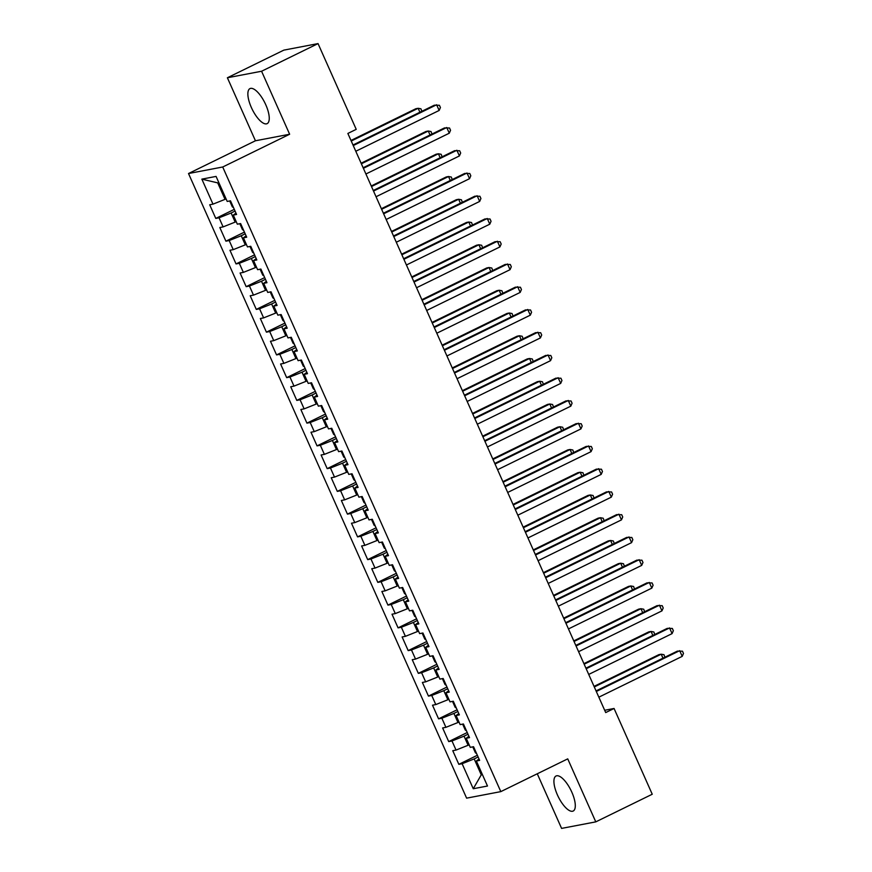 <?xml version="1.0" encoding="UTF-8"?>
<svg xmlns="http://www.w3.org/2000/svg" width="872" height="872" viewBox="0 0 872 872"><rect width="100%" height="100%" fill="white"/><g stroke="black" fill="none" stroke-linecap="round" stroke-linejoin="round"><path stroke-width="1.31" d="M571.814 792.147A19.5 7.118 -116.1 0 0 556.031 776.004A19.5 7.118 -116.1 0 0 557.404 794.893A19.5 7.118 -116.1 0 0 573.187 811.036A19.5 7.118 -116.1 0 0 571.814 792.147M265.764 104.738A19.5 7.118 -116.1 0 0 249.981 88.595A19.5 7.118 -116.1 0 0 251.354 107.496A19.5 7.118 -116.1 0 0 267.137 123.639A19.5 7.118 -116.1 0 0 265.764 104.738M537.272 773.78L561.59 828.4L595.783 821.871L652.245 794.239L614.062 708.478L604.678 710.277M188.516 173.528L466.618 798.153L500.811 791.623L222.709 166.999L188.516 173.528L255.442 140.774L289.635 134.244L261.578 71.242L227.385 77.761L255.442 140.774M227.385 77.761L283.847 50.129L318.04 43.6L261.578 71.242M219.101 183.207L201.846 179.131L212.986 204.146L209.705 204.778L215.776 218.425L219.057 217.793L223.112 226.894L219.831 227.527L225.903 241.173L229.183 240.541L233.238 249.643L229.957 250.264L236.029 263.922L239.31 263.29L243.364 272.391L240.083 273.012L246.166 286.659L249.447 286.038L253.49 295.139L250.21 295.761L256.292 309.407L259.573 308.786L263.617 317.888L260.336 318.509L266.418 332.156L269.699 331.534L273.743 340.625L270.462 341.257L276.544 354.904L279.825 354.283L283.88 363.373L280.599 364.006L286.67 377.652L289.951 377.02L294.006 386.122L290.725 386.754L296.796 400.401L300.077 399.768L304.132 408.87L300.851 409.491L306.922 423.138L310.203 422.517L314.258 431.618L310.977 432.24L317.048 445.886L320.329 445.265L324.384 454.367L321.103 454.988L327.185 468.635L330.455 468.013L334.51 477.104L331.229 477.736L337.311 491.383L340.592 490.762L344.636 499.852L341.355 500.484L347.438 514.131L350.718 513.499L354.762 522.601L351.481 523.233L357.564 536.88L360.845 536.247L364.888 545.349L361.618 545.97L367.69 559.628L370.971 558.996L375.025 568.097L371.745 568.718L377.816 582.365L381.097 581.744L385.152 590.845L381.871 591.467L387.942 605.114L391.223 604.492L395.278 613.583L391.997 614.215L398.068 627.862L401.349 627.241L405.404 636.331L402.123 636.963L408.194 650.61L411.475 649.978L415.53 659.079L412.249 659.712L418.331 673.358L421.612 672.726L425.656 681.828L422.375 682.449L428.457 696.107L431.738 695.475L435.782 704.576L432.501 705.197L438.583 718.844L441.864 718.223L445.908 727.324L442.627 727.946L448.709 741.592L451.99 740.971L456.045 750.073L452.764 750.694L458.836 764.341L477.355 755.272M201.846 179.131L216.071 176.417L227.21 201.432L230.491 200.811L236.574 214.458L233.293 215.079L237.337 224.18L240.618 223.559L246.7 237.206L243.419 237.827L247.474 246.929L250.755 246.296L256.826 259.954L253.545 260.575L257.6 269.677L260.881 269.045L266.952 282.692L263.671 283.324L267.726 292.425L271.007 291.793L277.078 305.44L273.797 306.072L277.852 315.163L281.133 314.541L287.204 328.188L283.923 328.809L287.978 337.911L291.259 337.29L297.33 350.936L294.049 351.558L298.104 360.659L301.385 360.038L307.467 373.685L304.186 374.306L308.23 383.408L311.511 382.775L317.593 396.433L314.312 397.054L318.356 406.156L321.637 405.524L327.719 419.17L324.438 419.803L328.493 428.904L331.763 428.272L337.846 441.919L334.565 442.551L338.619 451.642L341.9 451.02L347.972 464.667L344.691 465.299L348.745 474.39L352.026 473.769L358.098 487.415L354.817 488.037L358.872 497.138L362.153 496.517L368.224 510.164L364.943 510.785L368.998 519.886L372.279 519.265L378.35 532.912L375.069 533.533L379.124 542.635L382.405 542.003L388.487 555.649L385.206 556.282L389.25 565.383L392.531 564.751L398.613 578.398L395.332 579.03L399.376 588.12L402.657 587.499L408.739 601.146L405.458 601.778L409.502 610.869L412.783 610.247L418.865 623.894L415.584 624.516L419.639 633.617L422.92 632.996L428.991 646.643L425.71 647.264L429.765 656.365L433.046 655.744L439.117 669.391L435.837 670.012L439.891 679.114L443.172 678.481L449.243 692.128L445.963 692.76L450.017 701.862L453.298 701.23L459.37 714.877L456.089 715.509L460.144 724.61L463.424 723.978L469.507 737.625L466.226 738.257L470.27 747.348L473.55 746.726L479.633 760.373L476.352 760.994L487.492 786.021L473.256 788.735L462.116 763.719L458.836 764.341M318.04 43.6L356.223 129.35L347.863 133.449L605.702 712.577L614.062 708.478M469.125 744.764L468.101 745.266L464.046 736.164L467.992 734.235M456.045 750.073L468.101 745.266M451.99 740.971L464.046 736.164M476.352 760.994L479.033 759.043M458.999 722.027L457.974 722.517L453.92 713.427L457.865 711.498M445.908 727.324L457.974 722.517M441.864 718.223L453.92 713.427M466.226 738.257L468.907 736.295M448.862 699.279L447.848 699.769L443.793 690.678L447.739 688.749M435.782 704.576L447.848 699.769M431.738 695.475L443.793 690.678M456.089 715.509L458.781 713.558M438.736 676.53L437.722 677.032L433.667 667.93L437.613 666.001M425.656 681.828L437.722 677.032M421.612 672.726L433.667 667.93M445.963 692.76L448.655 690.809M428.61 653.782L427.596 654.283L423.541 645.182L427.487 643.253M415.53 659.079L427.596 654.283M411.475 649.978L423.541 645.182M435.837 670.012L438.529 668.061M418.484 631.034L417.47 631.535L413.415 622.434L417.361 620.504M405.404 636.331L417.47 631.535M401.349 627.241L413.415 622.434M425.71 647.264L428.403 645.313M408.358 608.285L407.333 608.787L403.289 599.685L407.224 597.756M395.278 613.583L407.333 608.787M391.223 604.492L403.289 599.685M415.584 624.516L418.277 622.564M398.232 585.537L397.207 586.038L393.163 576.948L397.098 575.019M385.152 590.845L397.207 586.038M381.097 581.744L393.163 576.948M405.458 601.778L408.151 599.816M388.105 562.8L387.081 563.29L383.037 554.2L386.972 552.27M375.025 568.097L387.081 563.29M370.971 558.996L383.037 554.2M395.332 579.03L398.014 577.079M377.979 540.051L376.955 540.553L372.9 531.451L376.846 529.522M364.888 545.349L376.955 540.553M360.845 536.247L372.9 531.451M385.206 556.282L387.887 554.33M367.842 517.303L366.829 517.805L362.774 508.703L366.72 506.774M354.762 522.601L366.829 517.805M350.718 513.499L362.774 508.703M375.069 533.533L377.761 531.582M357.716 494.555L356.703 495.056L352.648 485.955L356.594 484.025M344.636 499.852L356.703 495.056M340.592 490.762L352.648 485.955M364.943 510.785L367.635 508.834M347.59 471.807L346.576 472.308L342.522 463.206L346.467 461.277M334.51 477.104L346.576 472.308M330.455 468.013L342.522 463.206M354.817 488.037L357.509 486.086M337.464 449.058L336.45 449.56L332.396 440.469L336.341 438.529M324.384 454.367L336.45 449.56M320.329 445.265L332.396 440.469M344.691 465.299L347.383 463.337M327.338 426.321L326.313 426.811L322.269 417.721L326.204 415.791M314.258 431.618L326.313 426.811M310.203 422.517L322.269 417.721M334.565 442.551L337.257 440.6M317.212 403.573L316.187 404.074L312.143 394.972L316.078 393.043M304.132 408.87L316.187 404.074M300.077 399.768L312.143 394.972M324.438 419.803L327.131 417.852M307.086 380.824L306.061 381.326L302.017 372.224L305.952 370.295M294.006 386.122L306.061 381.326M289.951 377.02L302.017 372.224M314.312 397.054L317.005 395.103M296.96 358.076L295.935 358.577L291.88 349.476L295.826 347.547M283.88 363.373L295.935 358.577M279.825 354.283L291.88 349.476M304.186 374.306L306.868 372.355M286.834 335.328L285.809 335.829L281.754 326.728L285.7 324.798M273.743 340.625L285.809 335.829M269.699 331.534L281.754 326.728M294.049 351.558L296.742 349.607M276.697 312.579L275.683 313.081L271.628 303.979L275.574 302.05M263.617 317.888L275.683 313.081M259.573 308.786L271.628 303.979M283.923 328.809L286.615 326.858M266.57 289.842L265.557 290.332L261.502 281.242L265.448 279.312M253.49 295.139L265.557 290.332M249.447 286.038L261.502 281.242M273.797 306.072L276.489 304.121M256.444 267.094L255.431 267.595L251.376 258.494L255.322 256.564M243.364 272.391L255.431 267.595M239.31 263.29L251.376 258.494M263.671 283.324L266.363 281.373M246.318 244.345L245.294 244.847L241.25 235.745L245.185 233.816M233.238 249.643L245.294 244.847M229.183 240.541L241.25 235.745M253.545 260.575L256.237 258.624M236.192 221.597L235.168 222.098L231.124 212.997L235.059 211.068M223.112 226.894L235.168 222.098M219.057 217.793L231.124 212.997M243.419 237.827L246.111 235.876M226.066 198.849L225.041 199.35L217.956 183.425M212.986 204.146L225.041 199.35M233.293 215.079L235.985 213.128M289.635 134.244L222.709 166.999M595.783 821.871L567.727 758.869L500.811 791.623M482.292 774.336L481.268 774.837L482.412 774.619M478.118 756.983L474.183 758.913L481.268 774.837L473.256 788.735M462.116 763.719L474.183 758.913M215.776 218.425L234.296 209.356M225.903 241.173L244.433 232.105M236.029 263.922L254.559 254.853M246.166 286.659L264.685 277.601M256.292 309.407L274.811 300.35M266.418 332.156L284.937 323.087M276.544 354.904L295.063 345.835M286.67 377.652L305.189 368.584M296.796 400.401L315.315 391.332M306.922 423.138L325.452 414.08M317.048 445.886L335.578 436.828M327.185 468.635L345.704 459.566M337.311 491.383L355.831 482.314M347.438 514.131L365.957 505.062M357.564 536.88L376.083 527.811M367.69 559.628L386.209 550.559M377.816 582.365L396.335 573.307M387.942 605.114L406.472 596.045M398.068 627.862L416.598 618.793M408.194 650.61L426.724 641.541M418.331 673.358L436.85 664.29M428.457 696.107L446.976 687.038M438.583 718.844L457.102 709.786M448.709 741.592L467.228 732.524M353.258 145.57L436.621 104.76L439.161 110.45L355.787 151.259M352.997 145.003L434.311 105.196L439.412 105.272L440.425 107.539L439.161 110.45M229.707 200.952L232.344 206.86L233.554 207.678M419.912 112.248L418.146 108.291L415.835 108.728L350.98 140.468M421.841 111.311L420.925 108.793L418.146 108.291L351.242 141.035M363.384 168.318L446.747 127.508L449.287 133.198L365.913 173.997M363.134 167.751L444.437 127.944L449.538 128.01L450.552 130.288L449.287 133.198M373.51 191.066L456.874 150.257L459.413 155.935L376.039 196.745M373.26 190.499L454.574 150.693L459.664 150.758L460.678 153.036L459.413 155.935M239.844 223.701L242.471 229.609L243.68 230.426M430.038 134.996L428.272 131.029L425.961 131.476L361.117 163.217M431.967 134.059L431.051 131.541L428.272 131.029L361.368 163.783M249.97 246.449L252.597 252.357L253.806 253.174M440.164 157.745L438.398 153.777L436.087 154.224L371.243 185.965M442.093 156.807L441.178 154.29L438.398 153.777L371.494 186.532M383.636 213.804L467.011 173.005L469.539 178.684L386.165 219.493M383.386 213.237L464.7 173.441L469.79 173.506L470.804 175.784L469.539 178.684M393.763 236.552L477.137 195.742L479.665 201.432L396.291 242.242M393.512 235.985L474.826 196.189L479.916 196.255L480.93 198.533L479.665 201.432M260.096 269.197L262.723 275.105L263.933 275.923M450.29 180.493L448.524 176.525L446.213 176.972L381.369 208.713M452.219 179.545L451.315 177.038L448.524 176.525L381.62 209.28M270.222 291.946L272.849 297.853L274.059 298.66M460.416 203.241L458.65 199.274L456.339 199.71L391.495 231.462M462.345 202.293L461.441 199.786L458.65 199.274L391.746 232.017M403.889 259.3L487.263 218.49L489.792 224.18L406.428 264.99M403.638 258.733L484.952 218.937L490.042 219.003L491.056 221.27L489.792 224.18M280.348 314.694L282.975 320.602L284.196 321.408M470.542 225.99L468.776 222.022L466.466 222.458L401.621 254.199M472.471 225.041L471.567 222.524L468.776 222.022L401.872 254.766M414.015 282.048L497.389 241.239L499.918 246.929L416.554 287.738M413.764 281.482L495.078 241.686L500.168 241.751L501.182 244.018L499.918 246.929M290.474 337.431L293.112 343.339L294.322 344.157M480.668 248.727L478.902 244.77L476.592 245.206L411.748 276.947M482.598 247.79L481.693 245.272L478.902 244.77L411.998 277.514M424.141 304.797L507.515 263.987L510.044 269.677L426.68 310.476M423.89 304.23L505.204 264.423L510.305 264.489L511.319 266.767L510.044 269.677M434.278 327.545L517.641 286.735L520.181 292.414L436.807 333.224M434.016 326.978L515.33 287.171L520.431 287.237L521.445 289.515L520.181 292.414M444.404 350.282L527.767 309.484L530.307 315.163L446.933 355.972M444.153 349.716L525.456 309.92L530.558 309.985L531.571 312.263L530.307 315.163M454.53 373.031L537.893 332.221L540.433 337.911L457.059 378.721M454.279 372.464L535.593 332.668L540.684 332.733L541.697 335.012L540.433 337.911M464.656 395.779L548.03 354.969L550.559 360.659L467.185 401.469M464.405 395.212L545.719 355.416L550.81 355.482L551.823 357.76L550.559 360.659M474.782 418.527L558.156 377.718L560.685 383.408L477.311 424.217M474.532 417.961L555.846 378.165L560.936 378.23L561.949 380.497L560.685 383.408M484.908 441.276L568.282 400.466L570.811 406.156L487.437 446.955M484.658 440.709L565.972 400.902L571.062 400.978L572.076 403.245L570.811 406.156M495.034 464.024L578.409 423.214L580.937 428.904L497.574 469.703M494.784 463.457L576.098 423.65L581.188 423.716L582.202 425.994L580.937 428.904M505.161 486.761L588.535 445.963L591.063 451.642L507.7 492.451M504.91 486.195L586.224 446.399L591.325 446.464L592.339 448.742L591.063 451.642M300.6 360.18L303.238 366.087L304.448 366.905M490.794 271.475L489.039 267.519L486.729 267.955L421.874 299.695M492.724 270.538L491.819 268.02L489.039 267.519L422.124 300.262M310.726 382.928L313.364 388.836L314.574 389.653M500.931 294.224L499.166 290.256L496.855 290.703L432 322.444M502.85 293.286L501.945 290.768L499.166 290.256L432.25 323.011M320.863 405.676L323.49 411.584L324.7 412.402M511.057 316.972L509.292 313.004L506.981 313.451L442.126 345.192M512.987 316.024L512.071 313.517L509.292 313.004L442.387 345.759M330.989 428.425L333.616 434.332L334.826 435.139M521.183 339.72L519.418 335.753L517.107 336.2L452.263 367.94M523.113 338.772L522.197 336.265L519.418 335.753L452.514 368.507M341.115 451.173L343.742 457.081L344.952 457.887M531.31 362.469L529.544 358.501L527.233 358.937L462.389 390.678M533.239 361.52L532.334 359.002L529.544 358.501L462.64 391.245M351.242 473.921L353.868 479.829L355.078 480.636M541.436 385.217L539.67 381.249L537.359 381.685L472.515 413.426M543.365 384.269L542.46 381.751L539.67 381.249L472.766 413.993M361.368 496.659L363.995 502.566L365.205 503.384M551.562 407.954L549.796 403.998L547.485 404.434L482.641 436.174M553.491 407.017L552.586 404.499L549.796 403.998L482.892 436.741M371.494 519.407L374.121 525.315L375.342 526.132M561.688 430.703L559.922 426.735L557.611 427.182L492.767 458.923M563.617 429.765L562.713 427.247L559.922 426.735L493.018 459.49M381.62 542.155L384.258 548.063L385.468 548.88M571.814 453.451L570.048 449.483L567.748 449.93L502.893 481.671M573.743 452.503L572.839 449.996L570.048 449.483L503.144 482.238M515.298 509.51L598.661 468.7L601.189 474.39L517.826 515.199M515.036 508.943L596.35 469.147L601.451 469.212L602.465 471.49L601.189 474.39M391.746 564.903L394.384 570.811L395.594 571.629M581.951 476.199L580.185 472.232L577.874 472.678L513.019 504.419M583.869 475.251L582.965 472.744L580.185 472.232L513.27 504.986M525.424 532.258L608.787 491.448L611.327 497.138L527.952 537.948M525.173 531.691L606.476 491.895L611.577 491.961L612.591 494.239L611.327 497.138M401.883 587.652L404.51 593.559L405.72 594.366M592.077 498.948L590.311 494.98L588.001 495.416L523.145 527.157M594.006 497.999L593.091 495.492L590.311 494.98L523.407 527.724M535.55 555.006L618.913 514.197L621.453 519.886L538.078 560.696M535.299 554.439L616.602 514.644L621.703 514.709L622.717 516.976L621.453 519.886M412.009 610.4L414.636 616.308L415.846 617.114M602.203 521.696L600.437 517.728L598.127 518.164L533.283 549.905M604.133 520.748L603.217 518.23L600.437 517.728L533.533 550.472M545.676 577.755L629.05 536.945L631.579 542.635L548.205 583.444M545.425 577.188L626.739 537.381L631.829 537.457L632.843 539.724L631.579 542.635M422.135 633.137L424.762 639.045L425.972 639.863M612.329 544.433L610.563 540.477L608.253 540.913L543.409 572.653M614.259 543.496L613.343 540.978L610.563 540.477L543.659 573.22M555.802 600.503L639.176 559.693L641.705 565.383L558.331 606.182M555.551 599.936L636.865 560.129L641.956 560.195L642.969 562.473L641.705 565.383M432.261 655.886L434.888 661.793L436.098 662.611M622.455 567.182L620.69 563.214L618.379 563.661L553.535 595.402M624.385 566.244L623.48 563.726L620.69 563.214L553.785 595.968M565.928 623.251L649.302 582.442L651.831 588.12L568.457 628.93M565.677 622.684L646.991 582.878L652.082 582.943L653.095 585.221L651.831 588.12M442.387 678.634L445.014 684.542L446.224 685.359M632.582 589.93L630.816 585.962L628.505 586.409L563.661 618.15M634.511 588.982L633.606 586.475L630.816 585.962L563.912 618.717M576.054 645.989L659.428 605.19L661.957 610.869L578.594 651.678M575.803 645.422L657.117 605.626L662.208 605.691L663.221 607.969L661.957 610.869M452.514 701.382L455.14 707.29L456.361 708.108M642.708 612.678L640.942 608.711L638.631 609.157L573.787 640.898M644.637 611.73L643.732 609.223L640.942 608.711L574.038 641.465M586.18 668.737L669.554 627.927L672.083 633.617L588.72 674.427M585.929 668.17L667.244 628.374L672.345 628.439L673.348 630.718L672.083 633.617M462.64 724.131L465.277 730.038L466.487 730.845M652.834 635.426L651.068 631.459L648.757 631.895L583.913 663.636M654.763 634.478L653.858 631.971L651.068 631.459L584.164 664.202M596.317 691.485L679.68 650.676L682.209 656.365L598.846 697.175M596.056 690.918L677.37 651.122L682.471 651.188L683.485 653.455L682.209 656.365M472.766 746.879L475.404 752.787L476.613 753.593M662.971 658.175L661.205 654.207L658.894 654.643L594.039 686.384M664.889 657.226L663.984 654.709L661.205 654.207L594.29 686.951"/></g></svg>
